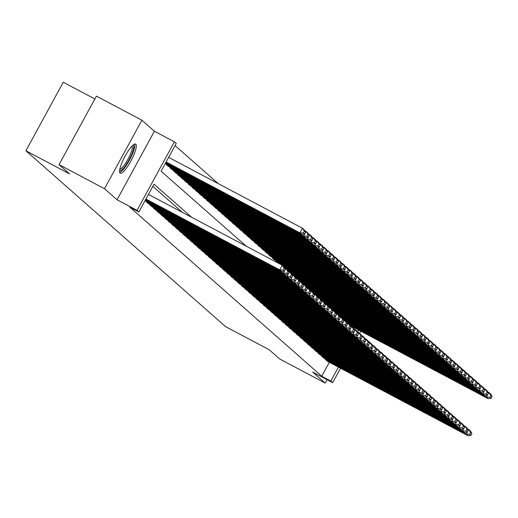 <?xml version="1.0" encoding="UTF-8"?>
<svg xmlns="http://www.w3.org/2000/svg" width="518" height="518" viewBox="0 0 518 518"><rect width="100%" height="100%" fill="white"/><g stroke="black" fill="none" stroke-linecap="round" stroke-linejoin="round"><path stroke-width="0.78" d="M135.833 144.198A16.479 3.704 117.9 0 0 135.671 144.082A16.479 3.704 117.9 0 0 124.896 156.52A16.479 3.704 117.9 0 0 120.079 173.09A16.479 3.704 117.9 0 0 120.247 173.206A16.479 3.704 117.9 0 0 131.022 160.768A16.479 3.704 117.9 0 0 135.833 144.198M94.846 98.97L63.261 82.245L25.9 150.77L225.544 326.612L269.205 349.741L279.714 359L325.194 383.08L327.052 379.675M25.9 150.77L69.561 173.893L59.046 164.64L96.406 96.108L141.887 120.195L104.519 188.72L117.049 199.754L137.056 210.353L174.417 141.822L176.249 143.434L161.098 171.212L246.205 246.173M117.049 199.754L154.409 131.222L141.887 120.195M154.409 131.222L174.417 141.822M218.266 183.637L175.071 145.59M59.046 164.64L104.519 188.72M325.485 358.968L325.239 359.414L327.46 361.299M321.827 355.743L321.581 356.196L323.802 358.074M318.169 352.525L317.922 352.972L320.143 354.856M314.51 349.307L314.271 349.754L316.492 351.638M310.858 346.082L310.612 346.529L312.833 348.413M307.2 342.864L306.954 343.311L309.175 345.195M303.542 339.64L303.302 340.093L305.523 341.971M299.89 336.422L299.644 336.868L301.864 338.753M296.231 333.204L295.985 333.65L298.206 335.535M292.573 329.979L292.327 330.432L294.548 332.31M288.914 326.761L288.675 327.208L290.896 329.092M285.263 323.543L285.017 323.99L287.237 325.867M281.604 320.318L281.358 320.765L283.579 322.649M277.946 317.1L277.706 317.547L279.927 319.431M274.294 313.876L274.048 314.329L276.269 316.207M270.636 310.658L270.39 311.104L272.61 312.989M266.977 307.439L266.731 307.886L268.952 309.77M263.319 304.215L263.079 304.662L265.3 306.546M259.667 300.997L259.421 301.444L261.642 303.328M256.009 297.772L255.762 298.226L257.983 300.103M252.35 294.554L252.111 295.001L254.332 296.885M248.698 291.336L248.452 291.783L250.673 293.667M245.04 288.112L244.794 288.565L247.015 290.443M241.382 284.894L241.135 285.34L243.356 287.225M237.723 281.675L237.484 282.122L239.704 284.006M234.071 278.451L233.825 278.898L236.046 280.782M230.413 275.233L230.167 275.68L232.388 277.564M226.754 272.008L226.515 272.462L228.736 274.339M223.103 268.79L222.857 269.237L225.077 271.121M219.444 265.572L219.198 266.019L221.419 267.903M215.786 262.348L215.54 262.794L217.761 264.679M212.127 259.129L211.888 259.576L214.109 261.46M208.476 255.905L208.23 256.358L210.45 258.236M204.817 252.687L204.571 253.134L206.792 255.018M201.159 249.469L200.919 249.916L203.14 251.8M197.507 246.244L197.261 246.697L199.482 248.575M193.849 243.026L193.602 243.473L195.823 245.357M190.19 239.808L189.944 240.255L192.165 242.139M186.532 236.584L186.292 237.03L188.513 238.915M182.88 233.365L182.634 233.812L184.855 235.696M179.222 230.141L178.975 230.594L181.196 232.472M175.563 226.923L175.324 227.37L177.544 229.254M171.911 223.705L171.665 224.152L173.886 226.036M168.253 220.48L168.007 220.933L170.228 222.811M164.594 217.262L164.348 217.709L166.569 219.593M160.936 214.044L160.697 214.491L162.917 216.369M157.284 210.82L157.038 211.266L159.259 213.151M153.626 207.601L153.38 208.048L155.601 209.932M149.967 204.377L149.728 204.83L151.949 206.708M146.316 201.159L146.07 201.606L148.29 203.49M166.511 164.115L166.265 164.562L168.486 166.446M170.163 167.333L169.923 167.787L172.144 169.664M173.821 170.558L173.575 171.005L175.796 172.889M177.48 173.776L177.234 174.223L179.455 176.107M181.138 177.001L180.892 177.447L183.113 179.325M184.79 180.219L184.55 180.665L186.771 182.55M188.448 183.437L188.202 183.89L190.423 185.768M192.107 186.661L191.861 187.108L194.082 188.992M195.759 189.879L195.519 190.326L197.74 192.21M199.417 193.097L199.171 193.551L201.392 195.428M203.075 196.322L202.829 196.769L205.05 198.653M206.734 199.54L206.488 199.987L208.709 201.871M210.386 202.765L210.146 203.211L212.367 205.096M214.044 205.983L213.798 206.429L216.019 208.314M217.702 209.201L217.456 209.654L219.677 211.532M221.354 212.425L221.115 212.872L223.336 214.756M225.013 215.643L224.767 216.09L226.988 217.974M228.671 218.861L228.425 219.315L230.646 221.192M232.329 222.086L232.083 222.533L234.304 224.417M235.981 225.304L235.742 225.751L237.963 227.635M239.64 228.529L239.394 228.975L241.615 230.86M243.298 231.747L243.052 232.194L245.273 234.078M246.95 234.965L246.71 235.418L248.931 237.296M250.608 238.189L250.362 238.636L252.583 240.52M254.267 241.407L254.021 241.854L256.242 243.738M257.925 244.632L257.679 245.079L259.9 246.963M261.577 247.85L261.337 248.297L263.558 250.181M265.235 251.068L264.989 251.521L267.21 253.399M268.894 254.293L268.648 254.739L270.869 256.624M272.546 257.511L272.306 257.958L274.527 259.842M276.204 260.729L275.958 261.182L278.101 263.066M191.55 217.223L154.034 184.181L138.882 211.959L129.791 207.142L321.756 376.223L329.351 362.296M182.453 212.406L152.855 186.338M340.546 368.227L332.679 382.653L312.671 372.053L325.194 383.08M332.679 382.653L330.853 381.041L338.442 367.113M321.756 376.223L330.853 381.041M138.882 211.959L137.056 210.353M360.742 331.183L359.557 333.352M357.601 331.98L358.644 330.07M145.934 199.035L279.733 269.897L282.258 265.268L148.459 194.399M145.662 199.527L281.565 271.51L279.733 269.897L283.132 270.001L284.408 271.134L285.418 269.282L284.142 268.149L283.132 270.001M284.142 268.149L282.258 265.268L284.091 266.88L285.418 269.282M284.408 271.134L281.565 271.51M166.129 161.992L299.928 232.854L301.761 234.466L165.857 162.484M303.328 232.964L299.928 232.854L302.454 228.224L304.286 229.837L305.62 232.239L304.338 231.106L303.328 232.964L304.61 234.091L305.62 232.239M168.654 157.355L302.454 228.224L304.338 231.106M301.761 234.466L304.61 234.091M132.964 145.202A14.258 3.205 -62.1 0 1 133.32 145.37A14.258 3.205 -62.1 0 1 128.969 160.049A14.258 3.205 -62.1 0 1 119.684 170.377A14.258 3.205 -62.1 0 1 119.652 170.344M119.69 172.384A16.369 3.678 117.9 0 0 129.753 159.596A16.369 3.678 117.9 0 0 134.674 144.088M119.846 169.14A13.203 2.966 117.9 0 0 128.211 158.78A13.203 2.966 117.9 0 0 132.084 146.044M145.39 200.026L283.391 273.122L285.917 268.492L284.596 267.787M145.118 200.524L285.217 274.728L283.391 273.122L286.791 273.226L288.066 274.352L289.076 272.5L287.801 271.374L286.791 273.226M287.801 271.374L285.917 268.492L287.743 270.098L289.076 272.5M288.066 274.352L285.217 274.728M146.251 201.767L287.05 276.34L289.575 271.71L288.248 271.011M148.077 203.38L288.876 277.952L287.05 276.34L290.443 276.444L291.725 277.57L292.735 275.718L291.453 274.592L290.443 276.444M291.453 274.592L289.575 271.71L291.401 273.323L292.735 275.718M291.725 277.57L288.876 277.952M149.909 204.986L290.702 279.558L293.227 274.928L291.906 274.229M151.735 206.598L292.534 281.17L290.702 279.558L294.101 279.668L295.383 280.795L296.393 278.943L295.111 277.816L294.101 279.668M295.111 277.816L293.227 274.928L295.059 276.541L296.393 278.943M295.383 280.795L292.534 281.17M153.561 208.21L294.36 282.783L296.885 278.153L295.564 277.447M155.394 209.822L296.186 284.388L294.36 282.783L297.759 282.886L299.035 284.013L300.045 282.161L298.769 281.034L297.759 282.886M298.769 281.034L296.885 278.153L298.711 279.759L300.045 282.161M299.035 284.013L296.186 284.388M165.585 162.982L303.587 236.078L305.419 237.684L165.313 163.481M306.986 236.182L303.587 236.078L306.112 231.449L307.938 233.055L309.272 235.457L307.996 234.33L306.986 236.182L308.262 237.309L309.272 235.457M304.791 230.743L306.112 231.449L307.996 234.33M305.419 237.684L308.262 237.309M166.446 164.724L307.245 239.297L309.071 240.909L168.279 166.336M310.638 239.4L307.245 239.297L309.77 234.667L311.596 236.279L312.93 238.675L311.648 237.548L310.638 239.4L311.92 240.527L312.93 238.675M308.443 233.968L309.77 234.667L311.648 237.548M309.071 240.909L311.92 240.527M170.105 167.942L310.904 242.515L312.73 244.127L171.931 169.554M314.296 242.625L310.904 242.515L313.429 237.885L315.255 239.497L316.589 241.9L315.307 240.773L314.296 242.625L315.579 243.751L316.589 241.9M312.101 237.186L313.429 237.885L315.307 240.773M312.73 244.127L315.579 243.751M173.763 171.167L314.555 245.739L316.388 247.351L175.589 172.779M317.955 245.843L314.555 245.739L317.081 241.11L318.913 242.715L320.241 245.118L318.965 243.991L317.955 245.843L319.237 246.969L320.241 245.118M315.76 240.404L317.081 241.11L318.965 243.991M316.388 247.351L319.237 246.969M157.219 211.428L298.018 286.001L300.544 281.371L299.216 280.672M159.052 213.04L299.844 287.613L298.018 286.001L301.411 286.104L302.693 287.231L303.703 285.379L302.421 284.252L301.411 286.104M302.421 284.252L300.544 281.371L302.37 282.983L303.703 285.379M302.693 287.231L299.844 287.613M177.415 174.385L318.214 248.957L320.04 250.57L179.247 175.997M321.613 249.061L318.214 248.957L320.739 244.328L322.565 245.94L323.899 248.336L322.623 247.209L321.613 249.061L322.889 250.194L323.899 248.336M319.418 243.628L320.739 244.328L322.623 247.209M320.04 250.57L322.889 250.194M160.878 214.653L301.677 289.225L304.195 284.589L302.875 283.89M162.704 216.259L303.503 290.831L301.677 289.225L305.07 289.329L306.352 290.456L307.362 288.604L306.08 287.477L305.07 289.329M306.08 287.477L304.195 284.589L306.028 286.201L307.362 288.604M306.352 290.456L303.503 290.831M181.073 177.609L321.872 252.182L323.698 253.788L182.899 179.215M325.265 252.285L321.872 252.182L324.397 247.546L326.223 249.158L327.557 251.56L326.275 250.434L325.265 252.285L326.547 253.412L327.557 251.56M323.07 246.846L324.397 247.546L326.275 250.434M323.698 253.788L326.547 253.412M164.536 217.871L305.329 292.443L307.854 287.814L306.533 287.114M166.362 219.483L307.161 294.056L305.329 292.443L308.728 292.547L310.004 293.674L311.014 291.822L309.738 290.695L308.728 292.547M309.738 290.695L307.854 287.814L309.686 289.426L311.014 291.822M310.004 293.674L307.161 294.056M184.732 180.827L325.524 255.4L327.357 257.012L186.558 182.44M328.924 255.504L325.524 255.4L328.049 250.77L329.882 252.383L331.216 254.778L329.934 253.652L328.924 255.504L330.206 256.63L331.216 254.778M326.728 250.071L328.049 250.77L329.934 253.652M327.357 257.012L330.206 256.63M168.188 221.089L308.987 295.661L311.512 291.032L310.191 290.333M170.021 222.701L310.813 297.274L308.987 295.661L312.386 295.772L313.662 296.898L314.672 295.046L313.39 293.913L312.386 295.772M313.39 293.913L311.512 291.032L313.338 292.644L314.672 295.046M313.662 296.898L310.813 297.274M188.39 184.045L329.183 258.618L331.015 260.23L190.216 185.658M332.582 258.728L329.183 258.618L331.708 253.988L333.534 255.601L334.868 258.003L333.592 256.876L332.582 258.728L333.857 259.855L334.868 258.003M330.387 253.289L331.708 253.988L333.592 256.876M331.015 260.23L333.857 259.855M171.846 224.313L312.645 298.886L315.171 294.256L313.843 293.551M173.672 225.919L314.471 300.492L312.645 298.886L316.038 298.99L317.32 300.116L318.33 298.264L317.048 297.138L316.038 298.99M317.048 297.138L315.171 294.256L316.997 295.862L318.33 298.264M317.32 300.116L314.471 300.492M192.042 187.27L332.841 261.843L334.667 263.448L193.874 188.876M336.234 261.946L332.841 261.843L335.366 257.213L337.192 258.819L338.526 261.221L337.244 260.094L336.234 261.946L337.516 263.073L338.526 261.221M334.039 256.507L335.366 257.213L337.244 260.094M334.667 263.448L337.516 263.073M175.505 227.531L316.297 302.104L318.823 297.474L317.502 296.775M177.331 229.144L318.13 303.716L316.297 302.104L319.697 302.208L320.979 303.334L321.989 301.482L320.707 300.356L319.697 302.208M320.707 300.356L318.823 297.474L320.655 299.087L321.989 301.482M320.979 303.334L318.13 303.716M195.7 190.488L336.499 265.061L338.325 266.673L197.526 192.1M339.892 265.164L336.499 265.061L339.018 260.431L340.85 262.043L342.184 264.439L340.902 263.312L339.892 265.164L341.174 266.291L342.184 264.439M337.697 259.732L339.018 260.431L340.902 263.312M338.325 266.673L341.174 266.291M179.157 230.756L319.956 305.322L322.481 300.693L321.16 299.993M180.989 232.362L321.782 306.934L319.956 305.322L323.355 305.432L324.631 306.559L325.641 304.707L324.365 303.58L323.355 305.432M324.365 303.58L322.481 300.693L324.307 302.305L325.641 304.707M324.631 306.559L321.782 306.934M199.359 193.713L340.151 268.285L341.984 269.891L201.185 195.318M343.551 268.389L340.151 268.285L342.676 263.649L344.509 265.261L345.836 267.664L344.561 266.537L343.551 268.389L344.833 269.515L345.836 267.664M341.356 262.95L342.676 263.649L344.561 266.537M341.984 269.891L344.833 269.515M182.815 233.974L323.614 308.547L326.139 303.917L324.812 303.218M184.648 235.586L325.44 310.159L323.614 308.547L327.007 308.65L328.289 309.777L329.299 307.925L328.017 306.798L327.007 308.65M328.017 306.798L326.139 303.917L327.965 305.523L329.299 307.925M328.289 309.777L325.44 310.159M203.011 196.931L343.81 271.503L345.635 273.115L204.843 198.543M347.209 271.607L343.81 271.503L346.335 266.874L348.161 268.479L349.495 270.882L348.219 269.755L347.209 271.607L348.485 272.733L349.495 270.882M345.014 266.174L346.335 266.874L348.219 269.755M345.635 273.115L348.485 272.733M206.669 200.149L347.468 274.721L349.294 276.334L208.495 201.761M350.861 274.825L347.468 274.721L349.993 270.092L351.819 271.704L353.153 274.106L351.871 272.973L350.861 274.825L352.143 275.958L353.153 274.106M348.666 269.392L349.993 270.092L351.871 272.973M349.294 276.334L352.143 275.958M210.327 203.373L351.12 277.946L352.952 279.552L212.153 204.979M354.519 278.049L351.12 277.946L353.645 273.316L355.477 274.922L356.811 277.324L355.529 276.198L354.519 278.049L355.801 279.176L356.811 277.324M352.324 272.61L353.645 273.316L355.529 276.198M352.952 279.552L355.801 279.176M186.474 237.192L327.272 311.765L329.791 307.135L328.47 306.436M188.299 238.804L329.098 313.377L327.272 311.765L330.665 311.868L331.947 313.001L332.957 311.143L331.675 310.017L330.665 311.868M331.675 310.017L329.791 307.135L331.624 308.747L332.957 311.143M331.947 313.001L329.098 313.377M190.132 240.417L330.924 314.989L333.45 310.36L332.129 309.654M191.958 242.023L332.757 316.595L330.924 314.989L334.324 315.093L335.599 316.22L336.609 314.368L335.334 313.241L334.324 315.093M335.334 313.241L333.45 310.36L335.282 311.965L336.609 314.368M335.599 316.22L332.757 316.595M193.784 243.635L334.583 318.207L337.108 313.578L335.787 312.878M195.616 245.247L336.409 319.82L334.583 318.207L337.982 318.311L339.258 319.438L340.268 317.586L338.986 316.459L337.982 318.311M338.986 316.459L337.108 313.578L338.934 315.19L340.268 317.586M339.258 319.438L336.409 319.82M213.986 206.591L354.778 281.164L356.611 282.776L215.812 208.204M358.178 281.268L354.778 281.164L357.303 276.534L359.129 278.147L360.463 280.542L359.188 279.416L358.178 281.268L359.453 282.394L360.463 280.542M355.983 275.835L357.303 276.534L359.188 279.416M356.611 282.776L359.453 282.394M197.442 246.853L338.241 321.425L340.766 316.796L339.439 316.097M199.268 248.465L340.067 323.038L338.241 321.425L341.634 321.536L342.916 322.662L343.926 320.81L342.644 319.684L341.634 321.536M342.644 319.684L340.766 316.796L342.592 318.408L343.926 320.81M342.916 322.662L340.067 323.038M217.638 209.809L358.437 284.382L360.263 285.994L219.47 211.422M361.829 284.492L358.437 284.382L360.962 279.752L362.788 281.365L364.122 283.767L362.84 282.64L361.829 284.492L363.112 285.619L364.122 283.767M359.634 279.053L360.962 279.752L362.84 282.64M360.263 285.994L363.112 285.619M201.101 250.077L341.893 324.65L344.418 320.02L343.097 319.315M202.926 251.69L343.725 326.256L341.893 324.65L345.292 324.754L346.574 325.88L347.584 324.028L346.302 322.902L345.292 324.754M346.302 322.902L344.418 320.02L346.251 321.626L347.584 324.028M346.574 325.88L343.725 326.256M221.296 213.034L362.095 287.607L363.921 289.212L223.122 214.646M365.488 287.71L362.095 287.607L364.614 282.977L366.446 284.583L367.78 286.985L366.498 285.858L365.488 287.71L366.77 288.837L367.78 286.985M363.293 282.271L364.614 282.977L366.498 285.858M363.921 289.212L366.77 288.837M204.752 253.296L345.551 327.868L348.077 323.238L346.756 322.539M206.585 254.908L347.377 329.48L345.551 327.868L348.951 327.972L350.226 329.098L351.236 327.246L349.961 326.12L348.951 327.972M349.961 326.12L348.077 323.238L349.903 324.851L351.236 327.246M350.226 329.098L347.377 329.48M224.954 216.252L365.747 290.825L367.579 292.437L226.78 217.864M369.146 290.928L365.747 290.825L368.272 286.195L370.105 287.807L371.432 290.203L370.156 289.076L369.146 290.928L370.422 292.055L371.432 290.203M366.951 285.496L368.272 286.195L370.156 289.076M367.579 292.437L370.422 292.055M208.411 256.52L349.21 331.093L351.735 326.457L350.408 325.757M210.243 258.126L351.036 332.698L349.21 331.093L352.603 331.196L353.885 332.323L354.895 330.471L353.613 329.344L352.603 331.196M353.613 329.344L351.735 326.457L353.561 328.069L354.895 330.471M353.885 332.323L351.036 332.698M228.606 219.477L369.405 294.049L371.231 295.655L230.439 221.082M372.805 294.153L369.405 294.049L371.93 289.413L373.756 291.025L375.09 293.428L373.815 292.301L372.805 294.153L374.08 295.279L375.09 293.428M370.61 288.714L371.93 289.413L373.815 292.301M371.231 295.655L374.08 295.279M212.069 259.738L352.868 334.311L355.387 329.681L354.066 328.982M213.895 261.35L354.694 335.923L352.868 334.311L356.261 334.414L357.543 335.541L358.553 333.689L357.271 332.562L356.261 334.414M357.271 332.562L355.387 329.681L357.219 331.287L358.553 333.689M357.543 335.541L354.694 335.923M232.265 222.695L373.064 297.267L374.89 298.88L234.091 224.307M376.456 297.371L373.064 297.267L375.589 292.638L377.415 294.25L378.749 296.646L377.467 295.519L376.456 297.371L377.739 298.498L378.749 296.646M374.261 291.938L375.589 292.638L377.467 295.519M374.89 298.88L377.739 298.498M215.728 262.956L356.52 337.529L359.045 332.899L357.724 332.2M217.554 264.568L358.352 339.141L356.52 337.529L359.919 337.639L361.195 338.766L362.205 336.914L360.929 335.781L359.919 337.639M360.929 335.781L359.045 332.899L360.878 334.511L362.205 336.914M361.195 338.766L358.352 339.141M235.923 225.913L376.715 300.485L378.548 302.098L237.749 227.525M380.115 300.595L376.715 300.485L379.241 295.856L381.073 297.468L382.407 299.87L381.125 298.737L380.115 300.595L381.397 301.722L382.407 299.87M377.92 295.156L379.241 295.856L381.125 298.737M378.548 302.098L381.397 301.722M219.379 266.181L360.178 340.753L362.704 336.124L361.383 335.418M221.212 267.787L362.004 342.359L360.178 340.753L363.578 340.857L364.853 341.984L365.863 340.132L364.581 339.005L363.578 340.857M364.581 339.005L362.704 336.124L364.53 337.73L365.863 340.132M364.853 341.984L362.004 342.359M239.581 229.137L380.374 303.71L382.206 305.316L241.407 230.743M383.773 303.813L380.374 303.71L382.899 299.08L384.725 300.686L386.059 303.088L384.783 301.962L383.773 303.813L385.049 304.94L386.059 303.088M381.578 298.374L382.899 299.08L384.783 301.962M382.206 305.316L385.049 304.94M223.038 269.399L363.837 343.971L366.362 339.342L365.035 338.642M224.864 271.011L365.663 345.584L363.837 343.971L367.23 344.075L368.512 345.202L369.522 343.35L368.24 342.223L367.23 344.075M368.24 342.223L366.362 339.342L368.188 340.954L369.522 343.35M368.512 345.202L365.663 345.584M226.696 272.617L367.489 347.19L370.014 342.56L368.693 341.861M228.522 274.229L369.321 348.802L367.489 347.19L370.888 347.3L372.17 348.426L373.18 346.574L371.898 345.448L370.888 347.3M371.898 345.448L370.014 342.56L371.846 344.172L373.18 346.574M372.17 348.426L369.321 348.802M230.348 275.841L371.147 350.414L373.672 345.784L372.351 345.079M232.181 277.454L372.973 352.026L371.147 350.414L374.546 350.518L375.822 351.644L376.832 349.792L375.556 348.666L374.546 350.518M375.556 348.666L373.672 345.784L375.498 347.39L376.832 349.792M375.822 351.644L372.973 352.026M243.233 232.355L384.032 306.928L385.858 308.54L245.066 233.968M387.425 307.032L384.032 306.928L386.558 302.298L388.383 303.911L389.717 306.306L388.435 305.18L387.425 307.032L388.707 308.158L389.717 306.306M385.23 301.599L386.558 302.298L388.435 305.18M385.858 308.54L388.707 308.158M246.892 235.58L387.691 310.146L389.517 311.758L248.718 237.186M391.084 310.256L387.691 310.146L390.209 305.516L392.042 307.129L393.376 309.531L392.094 308.404L391.084 310.256L392.366 311.383L393.376 309.531M388.888 304.817L390.209 305.516L392.094 308.404M389.517 311.758L392.366 311.383M250.55 238.798L391.343 313.371L393.175 314.983L252.376 240.41M394.742 313.474L391.343 313.371L393.868 308.741L395.7 310.347L397.028 312.749L395.752 311.622L394.742 313.474L396.017 314.601L397.028 312.749M392.547 308.042L393.868 308.741L395.752 311.622M393.175 314.983L396.017 314.601M234.006 279.06L374.805 353.632L377.331 349.002L376.003 348.303M235.839 280.672L376.631 355.244L374.805 353.632L378.198 353.736L379.48 354.869L380.49 353.011L379.208 351.884L378.198 353.736M379.208 351.884L377.331 349.002L379.157 350.615L380.49 353.011M379.48 354.869L376.631 355.244M254.202 242.016L395.001 316.589L396.827 318.201L256.034 243.628M398.4 316.692L395.001 316.589L397.526 311.959L399.352 313.571L400.686 315.967L399.41 314.84L398.4 316.692L399.676 317.825L400.686 315.967M396.205 311.26L397.526 311.959L399.41 314.84M396.827 318.201L399.676 317.825M237.665 282.284L378.464 356.857L380.983 352.221L379.662 351.521M239.491 283.89L380.29 358.462L378.464 356.857L381.857 356.96L383.139 358.087L384.149 356.235L382.867 355.108L381.857 356.96M382.867 355.108L380.983 352.221L382.815 353.833L384.149 356.235M383.139 358.087L380.29 358.462M257.86 245.241L398.659 319.813L400.485 321.419L259.686 246.846M402.052 319.917L398.659 319.813L401.185 315.184L403.01 316.789L404.344 319.192L403.062 318.065L402.052 319.917L403.334 321.043L404.344 319.192M399.857 314.478L401.185 315.184L403.062 318.065M400.485 321.419L403.334 321.043M241.323 285.502L382.116 360.075L384.641 355.445L383.32 354.746M243.149 287.114L383.948 361.687L382.116 360.075L385.515 360.178L386.791 361.305L387.801 359.453L386.525 358.326L385.515 360.178M386.525 358.326L384.641 355.445L386.473 357.057L387.801 359.453M386.791 361.305L383.948 361.687M261.519 248.459L402.311 323.031L404.144 324.644L263.345 250.071M405.711 323.135L402.311 323.031L404.836 318.402L406.669 320.014L408.003 322.41L406.721 321.283L405.711 323.135L406.993 324.262L408.003 322.41M403.516 317.702L404.836 318.402L406.721 321.283M404.144 324.644L406.993 324.262M244.975 288.72L385.774 363.293L388.299 358.663L386.978 357.964M246.808 290.333L387.6 364.905L385.774 363.293L389.173 363.403L390.449 364.53L391.459 362.678L390.177 361.551L389.173 363.403M390.177 361.551L388.299 358.663L390.125 360.275L391.459 362.678M390.449 364.53L387.6 364.905M265.177 251.677L405.97 326.249L407.802 327.862L267.003 253.289M409.369 326.359L405.97 326.249L408.495 321.62L410.321 323.232L411.655 325.634L410.379 324.508L409.369 326.359L410.644 327.486L411.655 325.634M407.174 320.92L408.495 321.62L410.379 324.508M407.802 327.862L410.644 327.486M248.634 291.945L389.432 366.517L391.958 361.888L390.63 361.182M250.459 293.551L391.258 368.123L389.432 366.517L392.825 366.621L394.107 367.748L395.117 365.896L393.835 364.769L392.825 366.621M393.835 364.769L391.958 361.888L393.784 363.494L395.117 365.896M394.107 367.748L391.258 368.123M252.292 295.163L393.084 369.735L395.61 365.106L394.289 364.407M254.118 296.775L394.917 371.348L393.084 369.735L396.484 369.839L397.766 370.966L398.776 369.114L397.494 367.987L396.484 369.839M397.494 367.987L395.61 365.106L397.442 366.718L398.776 369.114M397.766 370.966L394.917 371.348M255.944 298.387L396.743 372.96L399.268 368.324L397.947 367.625M257.776 299.993L398.569 374.566L396.743 372.96L400.142 373.064L401.418 374.19L402.428 372.338L401.152 371.212L400.142 373.064M401.152 371.212L399.268 368.324L401.094 369.936L402.428 372.338M401.418 374.19L398.569 374.566M268.829 254.901L409.628 329.474L411.454 331.08L270.661 256.507M413.021 329.577L409.628 329.474L412.153 324.844L413.979 326.45L415.313 328.852L414.031 327.726L413.021 329.577L414.303 330.704L415.313 328.852M410.826 324.139L412.153 324.844L414.031 327.726M411.454 331.08L414.303 330.704M272.487 258.119L413.286 332.692L415.112 334.304L274.313 259.732M416.679 332.796L413.286 332.692L415.805 328.062L417.637 329.675L418.971 332.07L417.689 330.944L416.679 332.796L417.961 333.922L418.971 332.07M414.484 327.363L415.805 328.062L417.689 330.944M415.112 334.304L417.961 333.922M276.146 261.344L416.938 335.917L418.771 337.522L277.972 262.95M420.338 336.02L416.938 335.917L419.463 331.28L421.296 332.893L422.623 335.295L421.348 334.168L420.338 336.02L421.613 337.147L422.623 335.295M418.143 330.581L419.463 331.28L421.348 334.168M418.771 337.522L421.613 337.147M259.602 301.606L400.401 376.178L402.926 371.548L401.599 370.849M261.435 303.218L402.227 377.79L400.401 376.178L403.794 376.282L405.076 377.408L406.086 375.556L404.804 374.43L403.794 376.282M404.804 374.43L402.926 371.548L404.752 373.154L406.086 375.556M405.076 377.408L402.227 377.79M283.955 266.764L420.597 339.135L422.423 340.747L284.557 267.722M423.996 339.238L420.597 339.135L423.122 334.505L424.948 336.111L426.282 338.513L425.006 337.386L423.996 339.238L425.272 340.365L426.282 338.513M421.801 333.806L423.122 334.505L425.006 337.386M422.423 340.747L425.272 340.365M263.261 304.824L404.059 379.396L406.578 374.767L405.257 374.067M265.086 306.436L405.885 381.008L404.059 379.396L407.452 379.5L408.734 380.633L409.744 378.781L408.462 377.648L407.452 379.5M408.462 377.648L406.578 374.767L408.411 376.379L409.744 378.781M408.734 380.633L405.885 381.008M287.613 269.982L424.255 342.353L426.081 343.965L288.215 270.946M427.648 342.463L424.255 342.353L426.78 337.723L428.606 339.335L429.94 341.738L428.658 340.604L427.648 342.463L428.93 343.589L429.94 341.738M425.453 337.024L426.78 337.723L428.658 340.604M426.081 343.965L428.93 343.589M266.919 308.048L407.711 382.621L410.237 377.991L408.916 377.285M268.745 309.654L409.544 384.226L407.711 382.621L411.111 382.724L412.386 383.851L413.396 381.999L412.121 380.872L411.111 382.724M412.121 380.872L410.237 377.991L412.069 379.597L413.396 381.999M412.386 383.851L409.544 384.226M291.271 273.206L427.907 345.577L429.739 347.183L291.867 274.164M431.306 345.681L427.907 345.577L430.432 340.948L432.265 342.553L433.598 344.956L432.316 343.829L431.306 345.681L432.588 346.807L433.598 344.956M429.111 340.242L430.432 340.948L432.316 343.829M429.739 347.183L432.588 346.807M270.571 311.266L411.37 385.839L413.895 381.209L412.574 380.51M272.403 312.878L413.196 387.451L411.37 385.839L414.769 385.942L416.045 387.069L417.055 385.217L415.773 384.091L414.769 385.942M415.773 384.091L413.895 381.209L415.721 382.821L417.055 385.217M416.045 387.069L413.196 387.451M294.923 276.424L431.565 348.795L433.398 350.408L295.525 277.383M434.965 348.899L431.565 348.795L434.09 344.166L435.916 345.778L437.25 348.174L435.975 347.047L434.965 348.899L436.24 350.026L437.25 348.174M432.77 343.466L434.09 344.166L435.975 347.047M433.398 350.408L436.24 350.026M274.229 314.484L415.028 389.057L417.553 384.427L416.226 383.728M276.055 316.097L416.854 390.669L415.028 389.057L418.421 389.167L419.703 390.294L420.713 388.442L419.431 387.315L418.421 389.167M419.431 387.315L417.553 384.427L419.379 386.04L420.713 388.442M419.703 390.294L416.854 390.669M298.582 279.642L435.224 352.013L437.05 353.626L299.184 280.607M438.616 352.123L435.224 352.013L437.749 347.384L439.575 348.996L440.909 351.398L439.627 350.272L438.616 352.123L439.899 353.25L440.909 351.398M436.421 346.684L437.749 347.384L439.627 350.272M437.05 353.626L439.899 353.25M277.888 317.709L418.68 392.281L421.205 387.652L419.884 386.946M279.714 319.321L420.512 393.894L418.68 392.281L422.079 392.385L423.361 393.512L424.371 391.66L423.089 390.533L422.079 392.385M423.089 390.533L421.205 387.652L423.038 389.258L424.371 391.66M423.361 393.512L420.512 393.894M302.24 282.867L438.882 355.238L440.708 356.85L302.836 283.825M442.275 355.342L438.882 355.238L441.401 350.608L443.233 352.214L444.567 354.616L443.285 353.49L442.275 355.342L443.557 356.468L444.567 354.616M440.08 349.903L441.401 350.608L443.285 353.49M440.708 356.85L443.557 356.468M281.539 320.927L422.338 395.499L424.864 390.87L423.543 390.171M283.372 322.539L424.164 397.112L422.338 395.499L425.738 395.603L427.013 396.73L428.023 394.878L426.748 393.751L425.738 395.603M426.748 393.751L424.864 390.87L426.69 392.482L428.023 394.878M427.013 396.73L424.164 397.112M305.892 286.085L442.534 358.456L444.366 360.068L306.494 287.043M445.933 358.56L442.534 358.456L445.059 353.826L446.892 355.439L448.219 357.834L446.943 356.708L445.933 358.56L447.209 359.693L448.219 357.834M443.738 353.127L445.059 353.826L446.943 356.708M444.366 360.068L447.209 359.693M285.198 324.151L425.997 398.724L428.522 394.088L427.195 393.389M287.03 325.757L427.823 400.33L425.997 398.724L429.39 398.828L430.672 399.954L431.682 398.102L430.4 396.976L429.39 398.828M430.4 396.976L428.522 394.088L430.348 395.7L431.682 398.102M430.672 399.954L427.823 400.33M309.55 289.309L446.192 361.681L448.018 363.286L310.152 290.268M449.592 361.784L446.192 361.681L448.717 357.044L450.543 358.657L451.877 361.059L450.602 359.932L449.592 361.784L450.867 362.911L451.877 361.059M447.397 356.345L448.717 357.044L450.602 359.932M448.018 363.286L450.867 362.911M288.856 327.37L429.655 401.942L432.174 397.312L430.853 396.613M290.682 328.982L431.481 403.554L429.655 401.942L433.048 402.046L434.33 403.172L435.34 401.32L434.058 400.194L433.048 402.046M434.058 400.194L432.174 397.312L434.006 398.925L435.34 401.32M434.33 403.172L431.481 403.554M313.209 292.528L449.851 364.899L451.677 366.511L313.811 293.486M453.244 365.002L449.851 364.899L452.376 360.269L454.202 361.881L455.536 364.277L454.254 363.15L453.244 365.002L454.526 366.129L455.536 364.277M451.048 359.57L452.376 360.269L454.254 363.15M451.677 366.511L454.526 366.129M292.515 330.588L433.307 405.16L435.832 400.531L434.511 399.831M294.341 332.2L435.139 406.772L433.307 405.16L436.706 405.27L437.982 406.397L438.992 404.545L437.716 403.412L436.706 405.27M437.716 403.412L435.832 400.531L437.665 402.143L438.992 404.545M437.982 406.397L435.139 406.772M316.867 295.746L453.503 368.117L455.335 369.729L317.463 296.71M456.902 368.227L453.503 368.117L456.028 363.487L457.86 365.099L459.194 367.502L457.912 366.375L456.902 368.227L458.184 369.353L459.194 367.502M454.707 362.788L456.028 363.487L457.912 366.375M455.335 369.729L458.184 369.353M296.166 333.812L436.965 408.385L439.491 403.755L438.17 403.049M297.999 335.418L438.791 409.991L436.965 408.385L440.365 408.488L441.64 409.615L442.65 407.763L441.368 406.636L440.365 408.488M441.368 406.636L439.491 403.755L441.317 405.361L442.65 407.763M441.64 409.615L438.791 409.991M320.519 298.97L457.161 371.341L458.987 372.947L321.121 299.928M460.56 371.445L457.161 371.341L459.686 366.712L461.512 368.317L462.846 370.72L461.57 369.593L460.56 371.445L461.836 372.571L462.846 370.72M458.365 366.006L459.686 366.712L461.57 369.593M458.987 372.947L461.836 372.571M299.825 337.03L440.624 411.603L443.149 406.973L441.822 406.274M301.651 338.642L442.45 413.215L440.624 411.603L444.017 411.706L445.299 412.833L446.309 410.981L445.027 409.855L444.017 411.706M445.027 409.855L443.149 406.973L444.975 408.585L446.309 410.981M445.299 412.833L442.45 413.215M324.177 302.188L460.819 374.559L462.645 376.172L324.78 303.147M464.212 374.663L460.819 374.559L463.345 369.93L465.17 371.542L466.504 373.938L465.222 372.811L464.212 374.663L465.494 375.79L466.504 373.938M462.017 369.23L463.345 369.93L465.222 372.811M462.645 376.172L465.494 375.79M303.483 340.255L444.276 414.821L446.801 410.191L445.48 409.492M305.309 341.861L446.108 416.433L444.276 414.821L447.675 414.931L448.957 416.058L449.967 414.206L448.685 413.079L447.675 414.931M448.685 413.079L446.801 410.191L448.633 411.804L449.967 414.206M448.957 416.058L446.108 416.433M327.836 305.406L464.478 377.784L466.304 379.39L328.431 306.371M467.871 377.887L464.478 377.784L466.996 373.148L468.829 374.76L470.163 377.162L468.881 376.036L467.871 377.887L469.153 379.014L470.163 377.162M465.676 372.448L466.996 373.148L468.881 376.036M466.304 379.39L469.153 379.014M307.135 343.473L447.934 418.045L450.459 413.416L449.138 412.716M308.968 345.085L449.76 419.658L447.934 418.045L451.333 418.149L452.609 419.276L453.619 417.424L452.344 416.297L451.333 418.149M452.344 416.297L450.459 413.416L452.285 415.022L453.619 417.424M452.609 419.276L449.76 419.658M331.488 308.631L468.13 381.002L469.962 382.614L332.09 309.589M471.529 381.106L468.13 381.002L470.655 376.372L472.487 377.978L473.815 380.38L472.539 379.254L471.529 381.106L472.805 382.232L473.815 380.38M469.334 375.673L470.655 376.372L472.539 379.254M469.962 382.614L472.805 382.232M310.794 346.691L451.592 421.263L454.118 416.634L452.79 415.935M312.626 348.303L453.418 422.876L451.592 421.263L454.985 421.367L456.267 422.5L457.277 420.642L455.995 419.515L454.985 421.367M455.995 419.515L454.118 416.634L455.944 418.246L457.277 420.642M456.267 422.5L453.418 422.876M335.146 311.849L471.788 384.22L473.614 385.832L335.748 312.814M475.187 384.324L471.788 384.22L474.313 379.59L476.139 381.203L477.473 383.605L476.191 382.472L475.187 384.324L476.463 385.457L477.473 383.605M472.992 378.891L474.313 379.59L476.191 382.472M473.614 385.832L476.463 385.457M314.452 349.915L455.251 424.488L457.77 419.858L456.449 419.153M316.278 351.521L457.077 426.094L455.251 424.488L458.644 424.592L459.926 425.718L460.936 423.866L459.654 422.74L458.644 424.592M459.654 422.74L457.77 419.858L459.602 421.464L460.936 423.866M459.926 425.718L457.077 426.094M338.804 315.074L475.446 387.445L477.272 389.05L339.407 316.032M478.839 387.548L475.446 387.445L477.972 382.815L479.797 384.421L481.131 386.823L479.849 385.696L478.839 387.548L480.121 388.675L481.131 386.823M476.644 382.109L477.972 382.815L479.849 385.696M477.272 389.05L480.121 388.675M318.11 353.134L458.903 427.706L461.428 423.076L460.107 422.377M319.936 354.746L460.735 429.318L458.903 427.706L462.302 427.81L463.578 428.936L464.588 427.085L463.312 425.958L462.302 427.81M463.312 425.958L461.428 423.076L463.254 424.689L464.588 427.085M463.578 428.936L460.735 429.318M342.463 318.292L479.098 390.663L480.931 392.275L343.058 319.25M482.498 390.766L479.098 390.663L481.623 386.033L483.456 387.645L484.79 390.041L483.508 388.914L482.498 390.766L483.78 391.893L484.79 390.041M480.303 385.334L481.623 386.033L483.508 388.914M480.931 392.275L483.78 391.893M321.762 356.352L462.561 430.924L465.086 426.295L463.765 425.595M323.595 357.964L464.387 432.536L462.561 430.924L465.954 431.034L467.236 432.161L468.246 430.309L466.964 429.182L465.954 431.034M466.964 429.182L465.086 426.295L466.912 427.907L468.246 430.309M467.236 432.161L464.387 432.536M346.115 321.51L482.757 393.881L484.583 395.493L346.717 322.474M486.156 393.991L482.757 393.881L485.282 389.251L487.108 390.863L488.442 393.266L487.166 392.139L486.156 393.991L487.432 395.117L488.442 393.266M483.961 388.552L485.282 389.251L487.166 392.139M484.583 395.493L487.432 395.117M325.421 359.576L466.219 434.149L468.745 429.519L467.417 428.813M327.246 361.188L468.045 435.755L466.219 434.149L469.612 434.252L470.894 435.379L471.904 433.527L470.622 432.4L469.612 434.252M470.622 432.4L468.745 429.519L470.571 431.125L471.904 433.527M470.894 435.379L468.045 435.755M349.773 324.734L486.415 397.105L488.241 398.711L350.375 325.692M489.808 397.209L486.415 397.105L488.94 392.476L490.766 394.081L492.1 396.484L490.818 395.357L489.808 397.209L491.09 398.336L492.1 396.484M487.613 391.77L488.94 392.476L490.818 395.357M488.241 398.711L491.09 398.336"/></g></svg>
